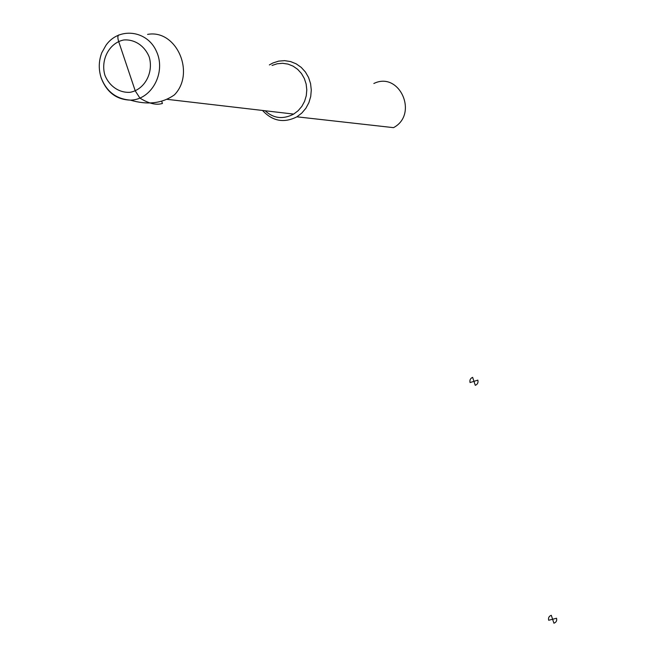 <?xml version="1.0" encoding="UTF-8"?>
<svg xmlns="http://www.w3.org/2000/svg" width="656" height="656" viewBox="0 0 656 656"><rect width="100%" height="100%" fill="white"/><g stroke="black" fill="none" stroke-linecap="round" stroke-linejoin="round"><path stroke-width="0.98" d="M100.548 75.793L101.27 78.187C106.805 92.316 116.489 99.63 130.323 100.122C147.6 105.222 162.319 103.451 174.488 94.8C195.759 72.791 176.267 29.044 147.584 34.399M262.531 110.454C272.527 121.237 283.982 123.361 296.906 116.817L301.809 113.07L305.868 108.281L308.886 102.664L310.723 96.481L311.288 90.02L310.559 83.583L308.566 77.474L305.393 71.98L301.202 67.363L296.184 63.837L290.575 61.566L284.647 60.647L278.669 61.123L272.929 62.976L269.354 64.928M296.906 116.817L393.51 127.649C418.872 114.292 399.529 70.856 373.846 83.501M118.72 34.957C117.621 35.859 117.596 38.015 118.638 41.426L135.259 90.905L139.933 98.105C148.797 103.599 156.292 105.378 162.426 103.451L161.638 101.098M472.64 377.356L473.96 381.349L470.073 382.563C469.516 380.078 470.368 378.34 472.64 377.356M473.96 381.349L477.847 380.127C478.413 382.62 477.56 384.35 475.28 385.334L473.96 381.349M551.302 615.312L552.606 619.256L548.678 620.264C548.121 617.821 548.998 616.164 551.302 615.312M552.606 619.256L556.542 618.247C557.1 620.699 556.222 622.347 553.91 623.2L552.606 619.256M130.323 100.122C151.38 100.04 166.345 72.709 156.538 51.553C147.346 30.053 118.744 26.757 105.928 45.354L101.803 52.726C98.662 60.992 98.449 69.331 101.147 77.736C106.502 91.578 116.227 99.04 130.323 100.122M104.935 75.317C109.396 86.321 119.302 93.021 130.126 92.299C144.566 89.675 153.865 72.595 149.199 56.949C144.689 45.813 134.628 39.122 123.771 39.975C109.314 42.804 100.294 59.876 104.935 75.317M166.649 99.286L293.691 114.087L298.144 110.716L301.842 106.395L304.589 101.311L306.27 95.71L306.795 89.856L306.139 84.025L304.327 78.49L301.457 73.513L297.652 69.331L293.101 66.149L288.017 64.099L282.638 63.296L277.226 63.755L272.035 65.452M293.691 114.087C283.064 119.622 273.544 118.515 265.139 110.757"/></g></svg>
